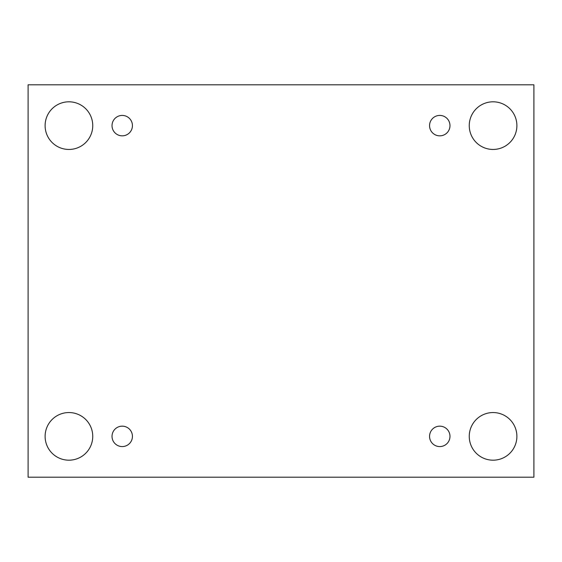 <?xml version="1.0" encoding="UTF-8"?>
<svg xmlns="http://www.w3.org/2000/svg" width="562" height="562" viewBox="0 0 562 562"><rect width="100%" height="100%" fill="white"/><g stroke="black" fill="none" stroke-linecap="round" stroke-linejoin="round"><path stroke-width="0.84" d="M533.9 84.806L28.1 84.806L28.1 477.194L533.9 477.194L533.9 84.806M68.929 460.187A23.815 23.815 0 0 1 48.304 424.465A23.815 23.815 0 0 1 89.555 424.465A23.815 23.815 0 0 1 68.929 460.187M493.071 460.187A23.815 23.815 0 0 1 472.445 424.465A23.815 23.815 0 0 1 513.696 424.465A23.815 23.815 0 0 1 493.071 460.187M493.071 149.45A23.815 23.815 0 0 1 472.445 113.721A23.815 23.815 0 0 1 513.696 113.721A23.815 23.815 0 0 1 493.071 149.45M68.929 149.45A23.815 23.815 0 0 1 48.304 113.721A23.815 23.815 0 0 1 89.555 113.721A23.815 23.815 0 0 1 68.929 149.45M132.435 125.628A10.207 10.207 0 0 0 117.128 116.791A10.207 10.207 0 0 0 117.128 134.473A10.207 10.207 0 0 0 132.435 125.628M449.979 125.628A10.207 10.207 0 0 0 434.665 116.791A10.207 10.207 0 0 0 434.665 134.473A10.207 10.207 0 0 0 449.979 125.628M449.979 436.372A10.207 10.207 0 0 0 434.665 427.527A10.207 10.207 0 0 0 434.665 445.209A10.207 10.207 0 0 0 449.979 436.372M132.435 436.372A10.207 10.207 0 0 0 117.128 427.527A10.207 10.207 0 0 0 117.128 445.209A10.207 10.207 0 0 0 132.435 436.372"/></g></svg>

